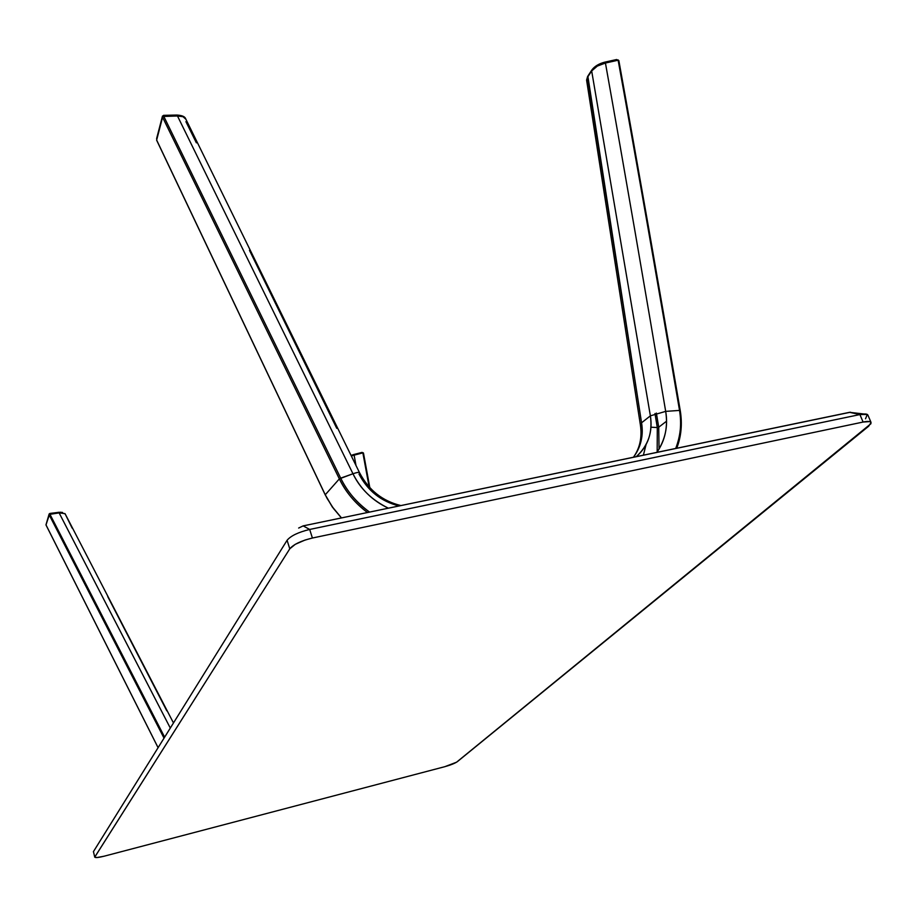 <?xml version="1.0" encoding="UTF-8"?>
<svg xmlns="http://www.w3.org/2000/svg" width="917" height="917" viewBox="0 0 917 917"><rect width="100%" height="100%" fill="white"/><g stroke="black" fill="none" stroke-linecap="round" stroke-linejoin="round"><path stroke-width="1.38" d="M871.058 422.462L867.883 415.046C867.207 413.808 864.548 413.647 859.917 414.564L863.103 422.049L312.41 538.027L305.097 540.021L295.274 544.32L289.772 548.813L94.738 857.166L96.961 857.544L104.125 856.203L444.86 766.669L456.586 762.187L870.944 423.7L870.692 422.015L869.614 421.579L863.103 422.049L859.917 414.564L309.682 529.453L312.41 538.027L863.103 422.049C867.734 421.109 870.393 421.258 871.07 422.485L868.674 426.21L457.388 761.637C454.901 763.345 450.717 765.03 444.86 766.669L104.125 856.203C98.532 857.601 95.402 857.911 94.726 857.12L289.772 548.813C293.532 544.389 301.074 540.789 312.41 538.027L309.682 529.453C298.369 532.192 290.838 535.803 287.09 540.273L289.772 548.813L287.09 540.273L93.454 851.606L94.726 857.12M863.883 413.991L849.543 412.329L859.917 414.564L849.543 412.329L303.149 525.888L309.682 529.453L859.917 414.564L867.31 414.45L865.51 418.805M93.385 851.733L287.09 540.273C290.838 535.803 298.369 532.192 309.682 529.453L303.149 525.888L298.655 528.043L303.149 525.888L850.506 412.214M46.022 524.96L49.197 514.873L164.028 738.139L49.197 514.873L49.965 514.311L164.624 737.165L49.965 514.311L59.124 512.901L170.298 728.052L59.124 512.901L65.015 513.635L72.156 528.123M107.736 596.589L166.791 710.801M355.968 465.343L354.122 455.141L351.406 455.955L354.122 455.141L355.968 465.343M369.792 487.638L363.499 453.227L369.15 486.938L362.868 452.883L352.506 454.958M351.922 455.153L351.154 455.44M58.482 512.385L49.885 513.44L49.908 514.139L59.124 512.901L58.596 512.282L65.141 513.841L173.473 722.951M62.528 512.477L61.726 512.316M60.774 512.248L59.674 512.271M353.687 454.614L354.122 455.141L362.868 452.883L362.032 452.39L353.836 454.58M49.827 513.52L45.965 524.845L158.091 747.664L45.965 524.845L49.082 514.219M49.117 514.082L58.585 512.294M353.767 454.534L361.951 452.425L363.373 452.883M399.078 505.955C381.059 501.439 367.694 490.801 358.983 474.043M640.353 424.686L586.651 80.467L587.568 77.211L591.671 70.941C594.64 67.113 599.225 64.488 605.438 63.032C624.809 171.674 644.892 287.789 665.685 411.378L679.531 410.415L665.685 411.378C668.08 426.909 665.146 440.573 656.881 452.368C665.306 439.713 668.241 426.05 665.685 411.378L650.382 415.837C652.721 432.755 648.021 446.361 636.283 456.655C648.227 445.616 652.927 431.999 650.382 415.837L591.671 70.941L587.568 77.211L641.556 422.806L650.382 415.837L591.671 70.941L597.322 66.093L605.438 63.032C624.809 171.674 644.892 287.789 665.685 411.378L650.382 415.837L641.556 422.806L640.41 424.972M586.651 80.467L587.843 76.134L641.556 422.806C643.665 435.277 640.96 446.762 633.452 457.239C640.811 447.485 643.516 435.999 641.556 422.806L640.387 424.88C642.198 437.501 639.871 448.287 633.406 457.251M185.922 121.674L196.387 142.846M249.47 250.341L336.757 428.342M400.924 505.565C382.549 501.129 368.772 490.205 359.59 472.794C359.109 472.06 356.908 472.393 352.965 473.757C360.06 488.578 371.855 500.04 388.361 508.178C372.577 500.785 360.782 489.311 352.965 473.757C357.022 472.347 359.235 472.037 359.602 472.828M646.015 444.791L643.39 455.176L646.015 444.791M185.899 119.256L183.01 116.7L177.485 115.989L352.965 473.757L177.485 115.989C181.898 115.874 184.684 116.906 185.83 119.084M163.685 115.691L176.637 115.049L177.485 115.989L163.822 116.436L340.7 478.135C346.832 491.111 356.438 502.424 369.528 512.087C357.011 503.112 347.394 491.799 340.7 478.135L352.965 473.757L339.359 478.88C345.377 491.627 354.753 502.837 367.488 512.511C355.303 503.513 345.927 492.291 339.359 478.88L325.248 494.779L327.082 498.367L333.582 508.614L341.491 517.91L332.206 506.688L325.248 494.779L156.75 140.29M676.735 448.253C681.262 436.458 682.431 423.895 680.242 410.564L679.531 410.415C681.755 423.941 680.471 436.618 675.703 448.459C680.54 435.862 681.812 423.173 679.531 410.415C658.349 286.173 637.888 169.473 618.161 60.327C637.888 169.473 658.349 286.173 679.531 410.415L680.139 410.736C682.386 423.276 681.228 435.781 676.689 448.253M604.59 62.196L605.438 63.032L604.59 62.196C598.858 63.732 594.652 66.288 591.946 69.852L591.671 70.941L594.686 67.296M657.294 427.563L650.944 427.196L657.294 427.563L654.99 413.521L657.294 427.563L657.168 451.978L657.294 427.563M163.639 115.874L163.455 116.551L163.639 115.874M181.039 116.138L179.64 115.691M616.316 59.685L618.138 60.213L605.438 63.032L618.138 60.213L618.78 60.866C638.484 169.863 658.922 286.391 680.093 410.461M604.372 62.482L603.501 62.688M600.887 63.571L600.005 63.949M599.156 64.35L596.738 65.737M658.715 427.23L659.059 449.112L658.715 427.23L666.533 421.212L658.715 427.23L656.377 413.063L658.715 427.23M163.604 115.508L163.776 116.321L177.485 115.989L176.637 115.049L163.535 115.359M156.761 138.307L162.481 116.058L163.581 115.668M162.584 117.261L339.359 478.88L340.7 478.135L163.822 116.436L162.584 117.261L156.647 140.049L325.248 494.779L339.359 478.88L162.584 117.261M617.932 59.846L618.585 60.373M641.247 186.793L672.276 364.45M353.721 454.545L351.131 455.382M58.677 512.282L65.084 513.726M363.499 453.227L369.826 487.684M158.079 747.699L45.965 524.902M49.862 513.451L49.186 513.933M185.807 119.061L359.544 472.713M587.843 76.134L591.717 70.196M341.399 517.933L332.332 507.009L325.214 494.859L156.635 140.198M176.843 115.049C182.025 115.347 184.97 116.597 185.67 118.786M586.605 80.077L587.614 76.478M156.612 138.616L162.481 116.058M680.242 410.564C659.036 286.356 638.576 169.702 618.849 60.602M616.648 59.525L604.739 62.161"/></g></svg>
